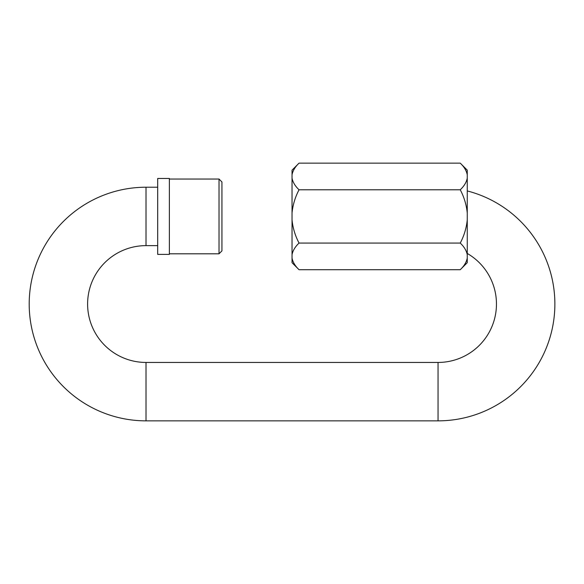 <?xml version="1.0" encoding="UTF-8"?>
<svg xmlns="http://www.w3.org/2000/svg" width="584" height="584" viewBox="0 0 584 584"><rect width="100%" height="100%" fill="white"/><g stroke="black" fill="none" stroke-linecap="round" stroke-linejoin="round"><path stroke-width="0.88" d="M467.258 190.931A116.815 116.815 0 0 1 438.051 420.852L146.015 420.852A116.815 116.815 0 0 1 29.2 304.038A116.815 116.815 0 0 1 146.015 187.223L157.695 187.223M467.258 253.456A58.407 58.407 0 0 1 438.051 362.445L146.015 362.445A58.407 58.407 0 0 1 87.607 304.038A58.407 58.407 0 0 1 146.015 245.63L157.695 245.63M219.022 179.047L221.942 181.967L221.942 250.886L219.022 253.806L219.022 179.047L169.375 179.047M169.375 253.806L219.022 253.806M157.695 178.463L157.695 254.39L169.375 254.39L169.375 178.463L157.695 178.463M460.25 163.148C464.097 166.79 466.434 170.652 467.258 174.74L467.258 170.156L460.25 163.148L299.044 163.148C295.197 166.783 292.861 170.645 292.036 174.74L292.036 178.193C292.854 182.281 295.19 186.143 299.044 189.785L460.25 189.785C464.097 197.063 466.434 204.794 467.258 212.97L467.258 219.883C466.434 228.059 464.097 235.79 460.25 243.068L299.044 243.068C295.19 235.79 292.854 228.059 292.036 219.883L292.036 212.97C292.861 204.794 295.197 197.063 299.044 189.785M466.076 170.929L464.893 168.776M467.258 174.74L467.258 178.193C466.434 182.288 464.097 186.15 460.25 189.785M460.25 243.068C464.097 246.711 466.434 250.572 467.258 254.661L467.258 258.113C466.434 262.209 464.097 266.07 460.25 269.706L299.044 269.706C295.19 266.063 292.854 262.201 292.036 258.113L292.036 254.661C292.861 250.565 295.197 246.703 299.044 243.068M293.212 261.924L294.402 264.077M467.258 212.97L467.258 178.193M467.258 219.883L467.258 254.661M467.258 258.113L467.258 262.698L460.25 269.706M299.044 269.706L292.036 262.698L292.036 258.113M292.036 254.661L292.036 219.883M292.036 212.97L292.036 178.193M292.036 174.74L292.036 170.156L299.044 163.148M438.051 420.852L438.051 362.445M146.015 420.852L146.015 362.445M146.015 187.223L146.015 245.63"/></g></svg>
